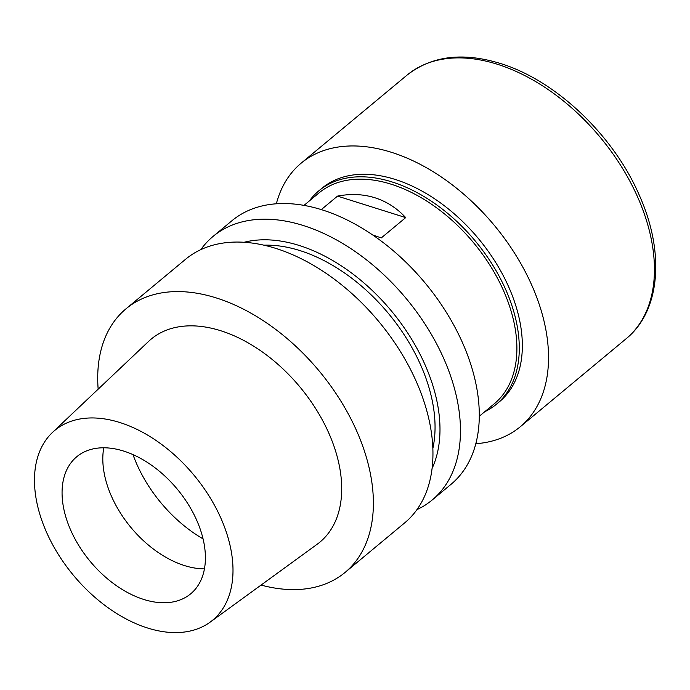 <?xml version="1.0" encoding="UTF-8"?>
<svg xmlns="http://www.w3.org/2000/svg" width="690" height="690" viewBox="0 0 690 690"><rect width="100%" height="100%" fill="white"/><g stroke="black" fill="none" stroke-linecap="round" stroke-linejoin="round"><path stroke-width="1.03" d="M475.833 443.713A171.387 108.779 -129.7 0 0 520.286 426.748A171.387 108.779 -129.7 0 0 529.678 280.623A171.387 108.779 -129.7 0 0 391.42 152.3A171.387 108.779 -129.7 0 0 301.133 163.185A171.387 108.779 -129.7 0 0 276.345 203.792M484.699 411.749A138.819 88.113 -129.7 0 0 496.412 404.245L499.465 401.709A138.819 88.113 -129.7 0 0 507.072 283.349A138.819 88.113 -129.7 0 0 395.085 179.409A138.819 88.113 -129.7 0 0 321.954 188.223L318.901 190.768A138.819 88.113 -129.7 0 0 309.387 200.911M496.412 404.245A138.819 88.113 -129.7 0 0 504.019 285.884A138.819 88.113 -129.7 0 0 392.032 181.944A138.819 88.113 -129.7 0 0 318.901 190.768M303.997 205.387L318.978 192.933A137.103 87.026 50.3 0 1 391.204 184.221A137.103 87.026 50.3 0 1 501.811 286.876A137.103 87.026 50.3 0 1 494.299 403.771L479.317 416.234M98.161 389.169A171.387 108.779 50.3 0 1 125.985 308.818L185.55 259.293A171.387 108.779 50.3 0 1 275.836 248.409A171.387 108.779 50.3 0 1 414.095 376.731A171.387 108.779 50.3 0 1 404.702 522.856L345.138 572.381A171.387 108.779 50.3 0 1 261.062 585.077M263.925 245.183A147.393 93.555 50.3 0 1 299.934 250.591A147.393 93.555 50.3 0 1 432.872 448.371M244.079 242.285A153.542 97.463 50.3 0 1 299.236 245.476A153.542 97.463 50.3 0 1 432.104 468.415M200.799 249.651A171.387 108.779 50.3 0 1 213.063 236.42A171.387 108.779 50.3 0 1 303.35 225.535A171.387 108.779 50.3 0 1 441.609 353.849A171.387 108.779 50.3 0 1 432.216 499.974A171.387 108.779 50.3 0 1 416.967 509.617M204.447 568.87A89.122 56.563 50.3 0 1 184.515 565.576A89.122 56.563 50.3 0 1 103.767 447.793M123.7 451.088A89.122 56.563 50.3 0 1 195.598 517.811A89.122 56.563 50.3 0 1 190.716 593.797A89.122 56.563 50.3 0 1 143.762 599.455A89.122 56.563 50.3 0 1 71.872 532.732A89.122 56.563 50.3 0 1 76.754 456.745A89.122 56.563 50.3 0 1 123.7 451.088M147.626 628.021A123.432 78.341 50.3 0 1 49.102 537.795A123.432 78.341 50.3 0 1 52.414 432.501A123.432 78.341 50.3 0 1 119.844 422.522A123.432 78.341 50.3 0 1 220.429 517.138A123.432 78.341 50.3 0 1 210.114 622.156A123.432 78.341 50.3 0 1 147.626 628.021M52.414 432.501L148.6 341.395A131.997 83.783 50.3 0 1 220.705 330.726A131.997 83.783 50.3 0 1 328.268 431.897A131.997 83.783 50.3 0 1 317.236 544.203L210.114 622.156M321.298 209.605L337.514 196.115C350.787 193.571 363.251 194.114 374.912 197.771C386.564 201.463 396.828 208.078 405.711 217.6L381.268 237.929L372.548 234.885M125.985 308.818A171.387 108.779 50.3 0 1 216.272 297.933A171.387 108.779 50.3 0 1 354.531 426.256A171.387 108.779 50.3 0 1 345.138 572.381M213.063 236.42L231.892 220.766A171.387 108.779 50.3 0 1 322.178 209.881A171.387 108.779 50.3 0 1 460.437 338.195A171.387 108.779 50.3 0 1 451.044 484.32L432.216 499.974M405.711 217.6L337.514 196.115M497.326 64.239A171.387 108.779 -129.7 0 0 407.04 75.124C431.655 55.881 462.688 51.974 500.155 63.411C555.683 80.23 613.427 135.119 639.302 195.227C664.936 252.083 660.615 310.802 626.192 338.687A171.387 108.779 -129.7 0 0 635.585 192.562A171.387 108.779 -129.7 0 0 497.326 64.239M203.076 538.899A109.684 69.621 50.3 0 1 132.989 454.607M407.04 75.124L301.133 163.185M626.192 338.687L520.286 426.748"/></g></svg>

